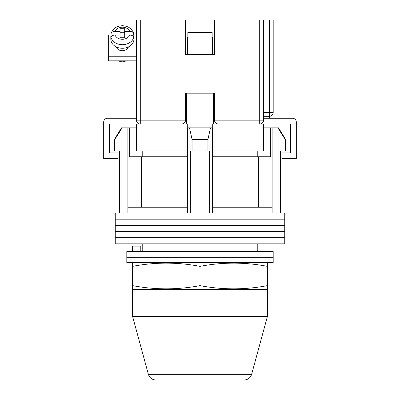 <?xml version="1.0" encoding="UTF-8"?>
<svg xmlns="http://www.w3.org/2000/svg" width="400" height="400" viewBox="0 0 400 400"><rect width="100%" height="100%" fill="white"/><g stroke="black" fill="none" stroke-linecap="round" stroke-linejoin="round"><path stroke-width="0.6" d="M284.75 219.165L115.25 219.165L115.25 213L284.75 213L284.75 219.165L115.25 219.165L115.25 225.33L284.75 225.33L284.75 219.165M284.75 231.495L115.25 231.495L115.25 225.33L284.75 225.33L284.75 231.495L115.25 231.495L115.25 237.655L284.75 237.655L284.75 231.495M284.75 243.82L115.25 243.82L115.25 237.655L284.75 237.655L284.75 243.82M114.845 139.42L114.845 150.98L114.48 150.98L114.48 139.42L114.845 139.42L122.125 127.865L127.885 127.865L127.885 207.225L187.48 207.225L187.48 213M278.58 127.865L285.52 139.42L285.155 139.42L277.875 127.865L278.58 127.865M142.215 150.98L142.215 156.76M257.785 251.525L257.785 243.82M142.215 251.525L142.215 243.82M280.9 150.98L280.9 213M114.845 150.98L119.675 150.98L119.675 213M190.37 213L190.37 150.98L209.63 150.98L209.63 213M285.155 139.42L285.155 150.98L280.325 150.98L280.325 213M127.885 127.865L129.695 127.865L129.695 156.76L187.48 156.76M212.52 156.76L270.305 156.76L270.305 127.865L277.875 127.865M127.885 207.225L127.885 213M192.07 150.98L192.07 139.42L189.505 127.865M187.48 127.865L187.48 207.225M212.52 127.865L212.52 207.225L272.115 207.225L272.115 213M212.52 207.225L212.52 213M210.495 127.865L207.93 139.42L192.07 139.42M207.93 150.98L207.93 139.42M272.115 127.865L272.115 207.225M258.385 207.225L258.385 156.76M141.615 207.225L141.615 156.76M263.565 127.865L270.305 127.865M129.695 127.865L136.435 127.865M114.48 139.42L121.42 127.865L122.125 127.865M285.155 150.98L285.52 150.98L285.52 139.42M273.195 257.69L126.805 257.69L126.805 251.525L273.195 251.525L273.195 257.69L126.805 257.69L126.805 262.505L273.195 262.505L273.195 257.69M132.585 251.525L132.585 246.13L140.79 246.13L140.79 251.525M186.515 124.015L186.515 93.195L213.485 93.195L213.485 124.015M185.55 120.32A3.85 3.85 0 0 0 185.555 120.16L185.555 93.195L214.445 93.195L214.445 120.16C214.69 122.485 215.975 123.77 218.3 124.015L263.565 124.015L263.565 150.98L212.52 150.98M187.48 150.98L187.285 127.865L212.715 127.865L212.715 124.015L187.285 124.015L187.285 127.865M181.86 124.01A3.85 3.85 0 0 1 181.7 124.015L136.435 124.015L136.435 150.98L187.285 150.98M212.715 150.98L212.715 127.865M263.565 124.015L290.53 124.015L290.53 152.905L282.055 152.905L282.055 158.685L296.31 158.685L296.31 122.085A3.85 3.85 0 0 0 292.455 118.235L263.565 118.235M136.435 124.015L109.47 124.015L109.47 152.905L117.945 152.905L117.945 158.685L103.69 158.685L103.69 122.085A3.85 3.85 0 0 1 107.545 118.235L136.435 118.235M187.675 37.145L187.675 54.67L212.325 54.67L212.325 37.145M212.145 37.145L212.145 32.52L187.855 32.52L187.855 37.145M116.36 46.95A6.165 4.835 0 0 0 122.375 50.735A6.165 4.835 0 0 0 128.395 46.95M136.435 60.84L108.315 60.84L108.315 35.025L111.05 35.025M133.705 35.025L136.435 35.025M108.315 56.78L136.435 56.78M115.025 31.42C112.635 31.54 111.315 32.34 111.05 33.81L111.1 33.435C112.85 28.545 116.605 25.975 122.375 25.73C128.145 25.975 131.905 28.545 133.65 33.435L133.7 33.81C133.445 32.34 132.12 31.545 129.725 31.42L124.685 31.42L124.685 28.705L120.065 28.705L120.065 31.42L115.025 31.42A7.705 6.045 0 0 1 122.375 27.19A7.705 6.045 0 0 1 129.725 31.42M126.025 60.84A5.97 4.685 180 0 1 122.375 61.815A5.97 4.685 180 0 1 118.725 60.84M120.065 31.42L120.065 35.005L111.05 35.005A11.555 9.065 0 0 0 110.82 36.82L110.82 39.21A11.555 9.065 0 0 0 122.375 48.275A11.555 9.065 0 0 0 133.935 39.21L133.935 36.82A11.555 9.065 0 0 0 133.7 35.005L133.7 33.81M129.725 35.05L124.685 35.05L124.685 37.765L120.065 37.765L120.065 35.05L115.025 35.05A7.705 6.045 0 0 0 122.375 39.28A7.705 6.045 0 0 0 129.725 35.05C132.115 35.17 133.44 35.965 133.7 37.44L133.7 38.63A11.555 9.065 0 0 0 133.935 36.82M110.82 36.82A11.555 9.065 0 0 0 111.05 38.63L111.05 37.44C111.31 35.965 112.63 35.17 115.025 35.05M111.05 35.005L111.05 33.81M124.685 32.29L120.065 32.29M133.7 35.005L124.685 35.005L124.685 31.42M140.29 20L140.29 124.015A3.85 3.85 0 0 1 136.435 120.16L136.435 20L185.555 20L185.555 54.67L214.445 54.67L214.445 20L263.565 20L263.565 120.16L259.71 120.16L259.71 20M214.445 20L185.555 20M263.565 20L273.195 20L273.195 112.455A3.85 3.85 0 0 1 269.34 116.31L263.565 116.31M259.71 124.015A3.85 3.85 0 0 0 263.565 120.16A3.85 3.85 0 0 1 259.71 124.015L259.71 120.16L214.445 120.16A3.85 3.85 0 0 0 214.45 120.32A3.85 3.85 0 0 1 214.445 120.16L213.485 120.16M181.7 124.015C184.025 123.77 185.31 122.485 185.555 120.16L186.515 120.16M134.51 262.505L132.585 263.105L132.585 266.355C155.055 262.065 177.53 262.065 200 266.355C222.47 262.065 244.945 262.065 267.415 266.355L267.415 263.105L265.49 262.505M265.49 289.47L267.415 288.87L267.415 285.62C244.945 289.905 222.47 289.905 200 285.62C177.53 289.905 155.055 289.905 132.585 285.62L132.585 288.87L134.51 289.47M200 285.62L200 266.355M132.585 285.62L132.585 266.355M267.415 285.62L267.415 266.355M244.195 380L155.805 380C152.055 379.775 149.575 377.88 148.37 374.325L251.63 374.325C250.425 377.88 247.945 379.775 244.195 380M200 316.435L267.415 316.435L267.415 289.47L132.585 289.47L132.585 316.435L200 316.435M133.7 37.44A11.555 9.065 180 0 1 122.375 44.69A11.555 9.065 180 0 1 111.05 37.44M136.435 120.16L185.555 120.16M263.565 112.455L269.34 112.455L269.34 20M269.34 118.235L269.34 112.455L273.195 112.455M119.1 150.98L119.1 213M257.785 150.98L257.785 156.76M111.1 33.435C112.85 28.545 116.605 25.975 122.375 25.73C128.145 25.975 131.905 28.545 133.65 33.435M251.63 374.325L267.415 316.435M148.37 374.325L132.585 316.435"/></g></svg>
